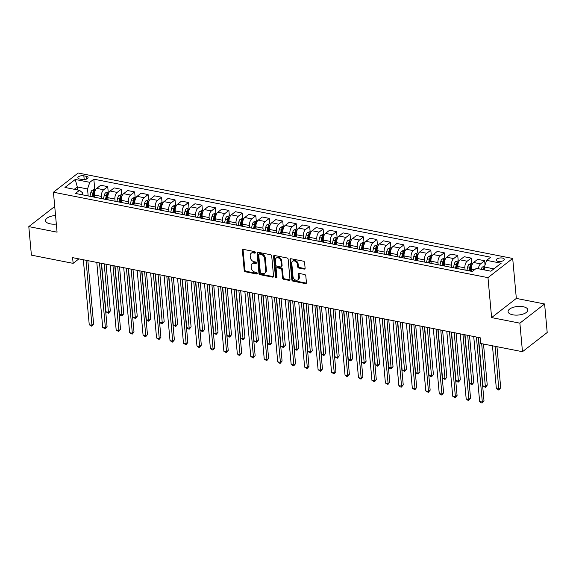 <?xml version="1.0" encoding="UTF-8"?>
<svg xmlns="http://www.w3.org/2000/svg" width="576" height="576" viewBox="0 0 576 576"><rect width="100%" height="100%" fill="white"/><g stroke="black" fill="none" stroke-linecap="round" stroke-linejoin="round"><path stroke-width="0.86" d="M255.377 252.511A0.871 0.655 -127.8 0 0 254.57 251.582L243.338 249.372A1.246 0.929 -127.8 0 0 242.381 250.286L244.217 270.454A1.246 0.929 -127.8 0 0 245.376 271.786L256.608 273.996A0.871 0.655 -127.8 0 0 256.464 272.426L255.01 272.138A3.996 2.981 -127.8 0 1 251.302 267.89L251.15 266.206A3.996 2.981 -127.8 0 1 252.086 263.714A3.996 2.981 -127.8 0 1 254.203 263.282L255.658 263.57A0.871 0.655 -127.8 0 0 255.521 262.001L254.066 261.72A3.996 2.981 -127.8 0 1 250.358 257.465L250.2 255.787A3.996 2.981 -127.8 0 1 251.136 253.296A3.996 2.981 -127.8 0 1 253.26 252.864L254.714 253.152A0.871 0.655 -127.8 0 0 255.377 252.511M523.181 306.713A9.922 4.291 -5.2 0 0 512.993 307.404A9.922 4.291 -5.2 0 0 508.09 311.659A9.922 4.291 -5.2 0 0 512.755 314.806A9.922 4.291 -5.2 0 0 522.943 314.114A9.922 4.291 -5.2 0 0 527.846 309.859A9.922 4.291 -5.2 0 0 523.181 306.713M55.555 215.496A9.922 4.291 -5.2 0 0 45.554 220.716A9.922 4.291 -5.2 0 0 50.22 223.862A9.922 4.291 -5.2 0 0 56.333 224.042M502.409 258.055A4.068 1.764 -5.2 0 0 498.233 258.336A4.068 1.764 -5.2 0 0 496.217 260.086A4.068 1.764 -5.2 0 0 498.132 261.374A4.068 1.764 -5.2 0 0 502.315 261.094A4.068 1.764 -5.2 0 0 504.324 259.344A4.068 1.764 -5.2 0 0 502.409 258.055M304.15 269.086A1.246 0.929 -127.8 0 0 305.107 268.178L304.589 262.519A1.246 0.929 -127.8 0 0 303.43 261.187L290.959 258.739A1.246 0.929 -127.8 0 0 290.002 259.646L291.838 279.821A1.246 0.929 -127.8 0 0 292.997 281.146L305.474 283.601A1.246 0.929 -127.8 0 0 306.425 282.686L305.806 275.854A1.246 0.929 -127.8 0 0 304.646 274.522L299.304 273.47A1.246 0.929 -127.8 0 0 298.354 274.385L298.663 277.776A3.341 2.491 -127.8 0 1 297.878 279.857A3.341 2.491 -127.8 0 1 294.898 279.713A3.341 2.491 -127.8 0 1 293.004 276.667L291.794 263.383A3.341 2.491 -127.8 0 1 292.579 261.302A3.341 2.491 -127.8 0 1 295.56 261.454A3.341 2.491 -127.8 0 1 297.454 264.499L297.655 266.71A1.246 0.929 -127.8 0 0 298.814 268.042L304.15 269.086L304.819 268.567A1.246 0.929 -127.8 0 0 305.064 268.589M491.609 317.599L519.876 323.158L522.475 351.698L547.2 332.51L544.601 303.97L516.334 298.411L512.698 258.451L487.973 277.646L491.609 317.599L516.334 298.411M54.842 207.67L53.525 207.418L28.8 226.606L57.067 232.164L53.431 192.211L487.973 277.646M28.8 226.606L31.399 255.146L73.13 263.354L78.89 258.876M522.475 351.698L480.744 343.498L480.226 337.788L72.612 257.645L73.13 263.354M271.714 256.054A1.246 0.929 -127.8 0 0 270.554 254.722L258.084 252.274A1.246 0.929 -127.8 0 0 257.126 253.188L258.962 273.355A1.246 0.929 -127.8 0 0 260.122 274.687L272.599 277.135A1.246 0.929 -127.8 0 0 273.55 276.221L271.714 256.054M274.522 255.506L286.992 257.954A1.246 0.929 -127.8 0 1 288.151 259.286L289.987 279.454A1.246 0.929 -127.8 0 1 289.037 280.368L283.694 279.317A1.246 0.929 -127.8 0 1 282.535 277.992L281.794 269.813A1.246 0.929 -127.8 0 0 280.634 268.481L277.092 267.782A1.246 0.929 -127.8 0 0 276.134 268.697L276.912 277.214A0.871 0.655 -127.8 0 1 275.429 276.926L273.564 256.414A1.246 0.929 -127.8 0 1 274.522 255.506M79.711 179.042L82.08 179.51A3.946 1.706 -5.2 0 0 86.126 179.237A3.946 1.706 -5.2 0 0 88.078 177.545A3.946 1.706 -5.2 0 0 86.22 176.292L83.851 175.824A3.946 1.706 -5.2 0 0 79.805 176.098A3.946 1.706 -5.2 0 0 77.854 177.79A3.946 1.706 -5.2 0 0 79.711 179.042M512.698 258.451L78.156 173.016L53.431 192.211M82.778 194.89L82.584 192.802L79.495 190.31L75.456 193.45L472.298 271.476L476.345 268.337L490.882 271.195L501.17 263.21L486.634 260.352L490.68 257.213L93.83 179.186L89.791 182.326L87.53 188.964L88.164 195.948M79.495 190.31L64.958 187.452L75.247 179.467L89.791 182.326M519.876 323.158L544.601 303.97M77.573 189.936L77.299 186.955L74.29 189.288M87.53 188.964L77.299 186.955L75.247 179.467M493.891 268.862L484.373 266.99L484.646 269.971M485.042 265.032L484.654 260.734L477.648 259.358L473.609 262.498A5.083 2.57 101.1 0 0 471.348 269.136L471.55 271.325M471.686 263.542L471.19 258.091L467.15 261.223A5.083 2.57 101.1 0 0 464.89 267.869L465.091 270.058M471.19 258.091L464.191 256.709L460.145 259.848A5.083 2.57 101.1 0 0 457.891 266.494L458.086 268.682M458.222 260.899L457.726 255.442L453.686 258.581A5.083 2.57 101.1 0 0 451.426 265.219L451.627 267.408M457.726 255.442L450.727 254.066L446.688 257.206A5.083 2.57 101.1 0 0 444.427 263.844L444.629 266.033M444.766 258.25L444.269 252.792L440.222 255.931A5.083 2.57 101.1 0 0 437.969 262.577L438.163 264.766M444.269 252.792L437.27 251.417L433.224 254.556A5.083 2.57 101.1 0 0 430.963 261.194L431.165 263.39M431.302 255.6L430.805 250.15L426.766 253.289A5.083 2.57 101.1 0 0 424.505 259.927L424.706 262.116M430.805 250.15L423.806 248.774L419.76 251.914A5.083 2.57 101.1 0 0 417.506 258.552L417.701 260.741M417.838 252.958L417.341 247.5L413.302 250.639A5.083 2.57 101.1 0 0 411.041 257.278L411.242 259.474M417.341 247.5L410.342 246.125L406.303 249.264A5.083 2.57 101.1 0 0 404.042 255.902L404.244 258.091M404.381 250.308L403.884 244.858L399.838 247.99A5.083 2.57 101.1 0 0 397.584 254.635L397.778 256.824M403.884 244.858L396.886 243.475L392.839 246.614A5.083 2.57 101.1 0 0 390.578 253.26L390.78 255.449M390.917 247.666L390.42 242.208L386.381 245.347A5.083 2.57 101.1 0 0 384.12 251.986L384.322 254.174M390.42 242.208L383.422 240.833L379.375 243.972A5.083 2.57 101.1 0 0 377.122 250.61L377.316 252.799M377.453 245.016L376.956 239.558L372.917 242.698A5.083 2.57 101.1 0 0 370.656 249.343L370.858 251.532M376.956 239.558L369.958 238.183L365.918 241.322A5.083 2.57 101.1 0 0 363.658 247.968L363.859 250.157M363.996 242.366L363.499 236.916L359.453 240.055A5.083 2.57 101.1 0 0 357.199 246.694L357.394 248.882M363.499 236.916L356.501 235.541L352.454 238.68A5.083 2.57 101.1 0 0 350.194 245.318L350.395 247.507M350.532 239.724L350.035 234.266L345.996 237.406A5.083 2.57 101.1 0 0 343.735 244.044L343.937 246.24M350.035 234.266L343.037 232.891L338.99 236.03A5.083 2.57 101.1 0 0 336.737 242.669L336.938 244.858M337.068 237.074L336.571 231.624L332.532 234.756A5.083 2.57 101.1 0 0 330.271 241.402L330.473 243.59M336.571 231.624L329.573 230.242L325.534 233.381A5.083 2.57 101.1 0 0 323.273 240.026L323.474 242.215M323.611 234.432L323.114 228.974L319.068 232.114A5.083 2.57 101.1 0 0 316.814 238.752L317.009 240.941M323.114 228.974L316.116 227.599L312.07 230.738A5.083 2.57 101.1 0 0 309.816 237.377L310.01 239.566M310.147 231.782L309.65 226.325L305.611 229.464A5.083 2.57 101.1 0 0 303.35 236.11L303.552 238.298M309.65 226.325L302.652 224.95L298.606 228.089A5.083 2.57 101.1 0 0 296.352 234.734L296.554 236.923M296.683 229.133L296.194 223.682L292.147 226.822A5.083 2.57 101.1 0 0 289.886 233.46L290.088 235.649M296.194 223.682L289.188 222.307L285.149 225.446A5.083 2.57 101.1 0 0 282.888 232.085L283.09 234.274M283.226 226.49L282.73 221.033L278.683 224.172A5.083 2.57 101.1 0 0 276.43 230.81L276.624 233.006M282.73 221.033L275.731 219.658L271.685 222.797A5.083 2.57 101.1 0 0 269.431 229.435L269.626 231.624M269.762 223.841L269.266 218.39L265.226 221.522A5.083 2.57 101.1 0 0 262.966 228.168L263.167 230.357M269.266 218.39L262.267 217.008L258.221 220.147A5.083 2.57 101.1 0 0 255.967 226.793L256.169 228.982M256.306 221.198L255.809 215.741L251.762 218.88A5.083 2.57 101.1 0 0 249.502 225.518L249.703 227.707M255.809 215.741L248.803 214.366L244.764 217.505A5.083 2.57 101.1 0 0 242.503 224.143L242.705 226.332M242.842 218.549L242.345 213.091L238.298 216.23A5.083 2.57 101.1 0 0 236.045 222.876L236.239 225.065M242.345 213.091L235.346 211.716L231.3 214.855A5.083 2.57 101.1 0 0 229.046 221.501L229.241 223.69M229.378 215.899L228.881 210.449L224.842 213.588A5.083 2.57 101.1 0 0 222.581 220.226L222.782 222.415M228.881 210.449L221.882 209.074L217.836 212.213A5.083 2.57 101.1 0 0 215.582 218.851L215.784 221.04M215.921 213.257L215.424 207.799L211.378 210.938A5.083 2.57 101.1 0 0 209.124 217.577L209.318 219.773M215.424 207.799L208.418 206.424L204.379 209.563A5.083 2.57 101.1 0 0 202.118 216.202L202.32 218.39M202.457 210.607L201.96 205.157L197.914 208.289A5.083 2.57 101.1 0 0 195.66 214.934L195.862 217.123M201.96 205.157L194.962 203.774L190.915 206.914A5.083 2.57 101.1 0 0 188.662 213.559L188.856 215.748M188.993 207.965L188.496 202.507L184.457 205.646A5.083 2.57 101.1 0 0 182.196 212.285L182.398 214.474M188.496 202.507L181.498 201.132L177.458 204.271A5.083 2.57 101.1 0 0 175.198 210.91L175.399 213.098M175.536 205.315L175.039 199.858L170.993 202.997A5.083 2.57 101.1 0 0 168.739 209.642L168.934 211.831M175.039 199.858L168.034 198.482L163.994 201.622A5.083 2.57 101.1 0 0 161.734 208.267L161.935 210.456M162.072 202.666L161.575 197.215L157.529 200.354A5.083 2.57 101.1 0 0 155.275 206.993L155.477 209.182M161.575 197.215L154.577 195.84L150.53 198.979A5.083 2.57 101.1 0 0 148.277 205.618L148.471 207.806M148.608 200.023L148.111 194.566L144.072 197.705A5.083 2.57 101.1 0 0 141.811 204.343L142.013 206.539M148.111 194.566L141.113 193.19L137.074 196.33A5.083 2.57 101.1 0 0 134.813 202.968L135.014 205.157M135.151 197.374L134.654 191.923L130.608 195.055A5.083 2.57 101.1 0 0 128.354 201.701L128.549 203.89M134.654 191.923L127.649 190.541L123.61 193.68A5.083 2.57 101.1 0 0 121.349 200.326L121.55 202.514M121.687 194.731L121.19 189.274L117.144 192.413A5.083 2.57 101.1 0 0 114.89 199.051L115.092 201.24M121.19 189.274L114.192 187.898L110.146 191.038A5.083 2.57 101.1 0 0 107.892 197.676L108.086 199.865M108.223 192.082L107.726 186.624L103.687 189.763A5.083 2.57 101.1 0 0 101.426 196.409L101.628 198.598M107.726 186.624L100.728 185.249L96.689 188.388A5.083 2.57 101.1 0 0 94.428 195.034L94.63 197.222M94.766 189.439L93.83 179.186M484.654 260.734L480.607 263.873A5.083 2.57 101.1 0 0 478.382 268.74M484.373 266.99L486.634 260.352M254.714 253.152L255.377 252.634A0.871 0.655 -127.8 0 0 255.384 252.634L253.93 252.346A3.996 2.981 -127.8 0 0 251.806 252.778L251.136 253.296M252.086 263.714L252.749 263.196A3.996 2.981 -127.8 0 1 254.873 262.764L256.327 263.052L255.658 263.57M243.094 249.358A1.246 0.929 -127.8 0 0 243.05 249.768L244.886 269.935A1.246 0.929 -127.8 0 0 246.046 271.267L257.278 273.478L256.608 273.996M257.839 252.252A1.246 0.929 -127.8 0 0 257.796 252.67L259.632 272.837A1.246 0.929 -127.8 0 0 260.791 274.169L273.262 276.617A1.246 0.929 -127.8 0 0 273.514 276.638M259.387 254.066A0.871 0.655 -127.8 0 0 258.718 254.707L260.33 272.412A0.871 0.655 -127.8 0 0 261.144 273.341L262.678 273.643A3.996 2.981 -127.8 0 0 264.802 273.211A3.996 2.981 -127.8 0 0 265.73 270.727L264.629 258.624A3.996 2.981 -127.8 0 0 260.921 254.369L259.387 254.066L260.057 253.548A0.871 0.655 -127.8 0 0 259.596 253.649L258.926 254.167M264.802 273.211L265.464 272.693A3.996 2.981 -127.8 0 0 266.4 270.209L265.73 270.727M260.057 253.548L261.59 253.85A3.996 2.981 -127.8 0 1 265.298 258.106L266.4 270.209M276.43 267.919L277.099 267.401A1.246 0.929 -127.8 0 1 277.762 267.264L281.304 267.962A1.246 0.929 -127.8 0 1 282.463 269.294L283.205 277.474A1.246 0.929 -127.8 0 0 284.364 278.798L289.699 279.85A1.246 0.929 -127.8 0 0 289.951 279.864M274.277 255.485A1.246 0.929 -127.8 0 0 274.234 255.895L276.098 276.408A0.871 0.655 -127.8 0 0 276.912 277.337M281.023 261.324A3.341 2.491 -127.8 0 0 279.122 258.278A3.341 2.491 -127.8 0 0 276.142 258.127A3.341 2.491 -127.8 0 0 275.364 260.208L275.789 264.888A1.246 0.929 -127.8 0 0 276.948 266.22L280.49 266.911A1.246 0.929 -127.8 0 0 281.448 265.997L281.023 261.324L281.686 260.806A3.341 2.491 -127.8 0 0 279.792 257.753A3.341 2.491 -127.8 0 0 276.811 257.609L276.142 258.127M281.153 266.782L281.822 266.263A1.246 0.929 -127.8 0 0 282.11 265.478L281.448 265.997M281.686 260.806L282.11 265.478M292.579 261.302L293.249 260.784A3.341 2.491 -127.8 0 1 296.23 260.935A3.341 2.491 -127.8 0 1 298.123 263.981L298.325 266.191A1.246 0.929 -127.8 0 0 299.484 267.523L304.819 268.567M297.878 279.857L298.548 279.338A3.341 2.491 -127.8 0 0 299.326 277.258L298.663 277.776M299.059 273.456A1.246 0.929 -127.8 0 0 299.023 273.866L299.326 277.258M290.714 258.718A1.246 0.929 -127.8 0 0 290.671 259.128L292.507 279.302A1.246 0.929 -127.8 0 0 293.666 280.627L306.137 283.082A1.246 0.929 -127.8 0 0 306.389 283.097M95.645 189.612L94.522 189.389L92.11 190.217A3.37 1.699 101.1 0 0 90.785 192.701L89.971 196.301M101.549 263.333L105.962 311.796L108.655 312.329L110.326 311.026L106.063 264.218M94.961 191.398L93.665 191.146A3.37 1.699 101.1 0 0 92.83 193.104L92.016 196.704M92.837 196.87L93.629 193.356A1.714 0.864 -78.9 0 1 93.816 192.787L93.665 191.146M93.312 196.963L94.126 193.356A3.37 1.699 -78.9 0 1 94.759 191.707M110.326 311.026L108.482 313.265L104.242 263.866M108.482 313.265L105.962 311.796M86.033 260.28L91.944 325.296L89.251 324.763L83.34 259.754M87.854 260.64L93.614 323.993L91.944 325.296L91.778 326.232L89.251 324.763M93.614 323.993L91.778 326.232M109.109 192.254L107.986 192.031L105.566 192.859A3.37 1.699 101.1 0 0 104.249 195.35L103.435 198.95M115.013 265.982L119.426 314.446L122.112 314.971L123.79 313.675L119.527 266.868M108.418 194.047L107.129 193.795A3.37 1.699 101.1 0 0 106.294 195.754L105.48 199.354M106.301 199.512L107.093 196.006A1.714 0.864 -78.9 0 1 107.28 195.437L107.129 193.795M106.769 199.606L107.582 196.006A3.37 1.699 -78.9 0 1 108.223 194.35M123.79 313.675L121.946 315.907L117.706 266.508M121.946 315.907L120.866 315.698L119.426 314.446M122.566 194.904L121.442 194.681L119.03 195.509A3.37 1.699 101.1 0 0 117.706 197.993L116.892 201.6M128.477 268.625L132.883 317.088L135.576 317.621L137.246 316.325L132.991 269.518M121.882 196.697L120.586 196.438A3.37 1.699 101.1 0 0 119.758 198.396L118.944 202.003M119.765 202.162L120.557 198.648A1.714 0.864 -78.9 0 1 120.737 198.079L120.586 196.438M120.233 202.255L121.046 198.655A3.37 1.699 -78.9 0 1 121.68 196.999M137.246 316.325L135.403 318.557L131.17 269.158M135.403 318.557L132.883 317.088M136.03 197.546L134.906 197.33L132.494 198.151A3.37 1.699 101.1 0 0 131.17 200.642L130.356 204.242M141.934 271.274L146.347 319.738L149.04 320.263L150.71 318.967L146.448 272.16M135.346 199.339L134.05 199.087A3.37 1.699 101.1 0 0 133.214 201.046L132.401 204.646M133.222 204.811L134.014 201.298A1.714 0.864 -78.9 0 1 134.201 200.729L134.05 199.087M133.697 204.898L134.51 201.298A3.37 1.699 -78.9 0 1 135.144 199.642M150.71 318.967L148.867 321.199L144.626 271.8M148.867 321.199L147.787 320.99L146.347 319.738M99.49 262.93L105.408 327.938L102.715 327.413L96.797 262.397M101.311 263.29L107.078 326.642L105.408 327.938L105.235 328.874L102.715 327.413M107.078 326.642L105.235 328.874M112.954 265.579L118.872 330.588L116.179 330.055L110.261 265.046M114.775 265.932L120.542 329.292L118.872 330.588L118.699 331.524L116.179 330.055M120.542 329.292L118.699 331.524M126.418 268.222L132.329 333.23L129.636 332.705L123.725 267.696M128.239 268.582L133.999 331.934L132.329 333.23L132.163 334.166L129.636 332.705M133.999 331.934L132.163 334.166M149.494 200.196L148.37 199.973L145.951 200.801A3.37 1.699 101.1 0 0 144.634 203.292L143.82 206.892M155.398 273.924L159.811 322.38L162.497 322.913L164.174 321.617L159.912 274.81M148.802 201.989L147.514 201.73A3.37 1.699 101.1 0 0 146.678 203.695L145.865 207.295M146.686 207.454L147.478 203.94A1.714 0.864 -78.9 0 1 147.665 203.378L147.514 201.73M147.154 207.547L147.967 203.947A3.37 1.699 -78.9 0 1 148.608 202.291M164.174 321.617L162.331 323.849L158.09 274.45M162.331 323.849L161.251 323.64L159.811 322.38M139.874 270.871L145.793 335.88L143.1 335.347L137.182 270.338M141.696 271.224L147.463 334.584L145.793 335.88L145.62 336.816L143.1 335.347M147.463 334.584L145.62 336.816M162.95 202.846L161.827 202.622L159.415 203.45A3.37 1.699 101.1 0 0 158.09 205.934L157.277 209.534M168.862 276.566L173.268 325.03L175.961 325.562L177.631 324.259L173.376 277.452M162.266 204.631L160.97 204.379A3.37 1.699 101.1 0 0 160.135 206.338L159.329 209.938M160.15 210.103L160.942 206.59A1.714 0.864 -78.9 0 1 161.122 206.021L160.97 204.379M160.618 210.197L161.431 206.59A3.37 1.699 -78.9 0 1 162.065 204.941M177.631 324.259L175.788 326.498L171.554 277.099M175.788 326.498L173.268 325.03M176.414 205.488L175.291 205.265L172.879 206.093A3.37 1.699 101.1 0 0 171.554 208.584L170.741 212.184M182.318 279.216L186.732 327.679L189.425 328.205L191.095 326.909L186.833 280.102M175.73 207.281L174.434 207.029A3.37 1.699 101.1 0 0 173.599 208.987L172.786 212.587M173.606 212.746L174.398 209.239A1.714 0.864 -78.9 0 1 174.586 208.67L174.434 207.029M174.082 212.839L174.895 209.239A3.37 1.699 -78.9 0 1 175.529 207.583M191.095 326.909L189.252 329.141L185.011 279.742M189.252 329.141L188.172 328.932L186.732 327.679M189.878 208.138L188.755 207.914L186.336 208.742A3.37 1.699 101.1 0 0 185.018 211.226L184.205 214.834M195.782 281.858L200.189 330.322L202.882 330.854L204.552 329.558L200.297 282.751M189.187 209.93L187.898 209.671A3.37 1.699 101.1 0 0 187.063 211.63L186.25 215.237M187.07 215.395L187.862 211.882A1.714 0.864 -78.9 0 1 188.042 211.313L187.898 209.671M187.538 215.489L188.352 211.889A3.37 1.699 -78.9 0 1 188.993 210.233M204.552 329.558L202.716 331.79L198.475 282.391M202.716 331.79L200.189 330.322M203.335 210.78L202.212 210.564L199.8 211.385A3.37 1.699 101.1 0 0 198.475 213.876L197.662 217.476M209.246 284.508L213.653 332.971L216.346 333.497L218.016 332.201L213.754 285.394M202.651 212.573L201.355 212.321A3.37 1.699 101.1 0 0 200.52 214.279L199.714 217.879M200.534 218.045L201.326 214.531A1.714 0.864 -78.9 0 1 201.506 213.962L201.355 212.321M201.002 218.131L201.816 214.531A3.37 1.699 -78.9 0 1 202.45 212.875M218.016 332.201L216.173 334.433L211.939 285.034M216.173 334.433L213.653 332.971M216.799 213.43L215.676 213.206L213.264 214.034A3.37 1.699 101.1 0 0 211.939 216.526L211.126 220.126M222.703 287.158L227.117 335.614L229.81 336.146L231.48 334.85L227.218 288.043M216.115 215.222L214.819 214.963A3.37 1.699 101.1 0 0 213.984 216.929L213.17 220.529M213.991 220.687L214.783 217.174A1.714 0.864 -78.9 0 1 214.97 216.612L214.819 214.963M214.466 220.781L215.28 217.181A3.37 1.699 -78.9 0 1 215.914 215.525M231.48 334.85L229.637 337.082L225.396 287.683M229.637 337.082L228.557 336.874L227.117 335.614M153.338 273.514L159.257 338.53L156.564 337.997L150.646 272.988M155.16 273.874L160.927 337.226L159.257 338.53L159.084 339.466L156.564 337.997M160.927 337.226L159.084 339.466M166.802 276.163L172.714 341.172L170.021 340.646L164.11 275.63M168.624 276.523L174.384 339.876L172.714 341.172L172.548 342.108L170.021 340.646M174.384 339.876L172.548 342.108M180.259 278.813L186.178 343.822L183.485 343.289L177.566 278.28M182.081 279.166L187.848 342.526L186.178 343.822L186.005 344.758L183.485 343.289M187.848 342.526L186.005 344.758M193.723 281.455L199.642 346.464L196.949 345.938L191.03 280.93M195.545 281.815L201.312 345.168L199.642 346.464L199.469 347.4L198.389 347.191L196.949 345.938M201.312 345.168L199.469 347.4M207.187 284.105L213.098 349.114L210.406 348.581L204.494 283.572M209.009 284.458L214.769 347.818L213.098 349.114L212.933 350.05L211.853 349.841L210.406 348.581M214.769 347.818L212.933 350.05M230.263 216.079L229.14 215.856L226.721 216.684A3.37 1.699 101.1 0 0 225.403 219.168L224.59 222.768M236.167 289.8L240.574 338.263L243.266 338.796L244.937 337.493L240.682 290.686M229.572 217.865L228.283 217.613A3.37 1.699 101.1 0 0 227.448 219.571L226.634 223.171M227.455 223.337L228.247 219.823A1.714 0.864 -78.9 0 1 228.427 219.254L228.283 217.613M227.923 223.43L228.737 219.823A3.37 1.699 -78.9 0 1 229.378 218.174M244.937 337.493L243.101 339.732L238.86 290.333M243.101 339.732L240.574 338.263M220.644 286.747L226.562 351.763L223.87 351.23L217.951 286.222M222.466 287.107L228.233 350.46L226.562 351.763L226.39 352.699L223.87 351.23M228.233 350.46L226.39 352.699M243.72 218.722L242.597 218.498L240.185 219.326A3.37 1.699 101.1 0 0 238.86 221.818L238.046 225.418M249.631 292.45L254.038 340.913L256.73 341.438L258.401 340.142L254.138 293.335M243.036 220.514L241.74 220.262A3.37 1.699 101.1 0 0 240.905 222.221L240.098 225.821M240.912 225.979L241.711 222.473A1.714 0.864 -78.9 0 1 241.891 221.904L241.74 220.262M241.387 226.073L242.201 222.473A3.37 1.699 -78.9 0 1 242.834 220.817M258.401 340.142L256.558 342.374L252.317 292.975M256.558 342.374L254.038 340.913M234.108 289.397L240.026 354.406L237.334 353.88L231.415 288.864M235.93 289.757L241.697 353.11L240.026 354.406L239.854 355.342L238.774 355.133L237.334 353.88M241.697 353.11L239.854 355.342M257.184 221.371L256.061 221.148L253.649 221.976A3.37 1.699 101.1 0 0 252.324 224.46L251.51 228.067M263.088 295.092L267.502 343.555L270.194 344.088L271.865 342.792L267.602 295.985M256.493 223.164L255.204 222.905A3.37 1.699 101.1 0 0 254.369 224.863L253.555 228.47M254.376 228.629L255.168 225.115A1.714 0.864 -78.9 0 1 255.355 224.546L255.204 222.905M254.851 228.722L255.665 225.122A3.37 1.699 -78.9 0 1 256.298 223.466M271.865 342.792L270.022 345.024L265.781 295.625M270.022 345.024L267.502 343.555M247.572 292.046L253.483 357.055L250.79 356.522L244.879 291.514M249.394 292.399L255.154 355.759L253.483 357.055L253.31 357.991L250.79 356.522M255.154 355.759L253.31 357.991M270.648 224.014L269.525 223.798L267.106 224.618A3.37 1.699 101.1 0 0 265.788 227.11L264.974 230.71M276.552 297.742L280.958 346.205L283.651 346.73L285.322 345.434L281.066 298.627M269.957 225.806L268.668 225.554A3.37 1.699 101.1 0 0 267.833 227.513L267.019 231.113M267.84 231.278L268.632 227.765A1.714 0.864 -78.9 0 1 268.812 227.196L268.668 225.554M268.308 231.365L269.122 227.765A3.37 1.699 -78.9 0 1 269.762 226.109M285.322 345.434L283.486 347.666L279.245 298.267M283.486 347.666L280.958 346.205M261.029 294.689L266.947 359.698L264.254 359.172L258.336 294.163M262.85 295.049L268.618 358.402L266.947 359.698L266.774 360.634L264.254 359.172M268.618 358.402L266.774 360.634M284.105 226.663L282.982 226.44L280.57 227.268A3.37 1.699 101.1 0 0 279.245 229.759L278.431 233.359M290.016 300.391L294.422 348.847L297.115 349.38L298.786 348.084L294.523 301.277M283.421 228.456L282.125 228.197A3.37 1.699 101.1 0 0 281.29 230.162L280.476 233.762M281.297 233.921L282.096 230.407A1.714 0.864 -78.9 0 1 282.276 229.846L282.125 228.197M281.772 234.014L282.586 230.414A3.37 1.699 -78.9 0 1 283.219 228.758M298.786 348.084L296.942 350.316L292.702 300.917M296.942 350.316L294.422 348.847M274.493 297.338L280.411 362.347L277.718 361.814L271.8 296.806M276.314 297.691L282.082 361.051L280.411 362.347L280.238 363.283L279.158 363.074L277.718 361.814M282.082 361.051L280.238 363.283M297.569 229.313L296.446 229.09L294.034 229.918A3.37 1.699 101.1 0 0 292.709 232.402L291.895 236.002M303.473 303.034L307.886 351.497L310.579 352.03L312.25 350.726L307.987 303.919M296.878 231.098L295.589 230.846A3.37 1.699 101.1 0 0 294.754 232.805L293.94 236.405M294.761 236.57L295.553 233.057A1.714 0.864 -78.9 0 1 295.74 232.488L295.589 230.846M295.236 236.664L296.05 233.057A3.37 1.699 -78.9 0 1 296.683 231.408M312.25 350.726L310.406 352.966L306.166 303.566M310.406 352.966L307.886 351.497M287.957 299.981L293.868 364.997L291.175 364.464L285.264 299.455M289.771 300.341L295.538 363.694L293.868 364.997L293.695 365.933L291.175 364.464M295.538 363.694L293.695 365.933M311.033 231.955L309.902 231.732L307.49 232.56A3.37 1.699 101.1 0 0 306.173 235.051L305.359 238.651M316.937 305.683L321.343 354.146L324.036 354.672L325.706 353.376L321.451 306.569M310.342 233.748L309.053 233.496A3.37 1.699 101.1 0 0 308.218 235.454L307.404 239.054M308.225 239.213L309.017 235.699A1.714 0.864 -78.9 0 1 309.197 235.138L309.053 233.496M308.693 239.306L309.506 235.706A3.37 1.699 -78.9 0 1 310.147 234.05M325.706 353.376L323.87 355.608L319.63 306.209M323.87 355.608L321.343 354.146M324.49 234.605L323.366 234.382L320.954 235.21A3.37 1.699 101.1 0 0 319.63 237.694L318.816 241.301M330.394 308.326L334.807 356.789L337.5 357.322L339.17 356.026L334.908 309.218M323.806 236.398L322.51 236.138A3.37 1.699 101.1 0 0 321.674 238.097L320.861 241.704M321.682 241.862L322.481 238.349A1.714 0.864 -78.9 0 1 322.661 237.78L322.51 236.138M322.157 241.956L322.97 238.356A3.37 1.699 -78.9 0 1 323.604 236.7M339.17 356.026L337.327 358.258L333.086 308.858M337.327 358.258L334.807 356.789M337.954 237.247L336.83 237.031L334.418 237.852A3.37 1.699 101.1 0 0 333.094 240.343L332.28 243.943M343.858 310.975L348.271 359.438L350.964 359.964L352.634 358.668L348.372 311.861M337.262 239.04L335.974 238.788A3.37 1.699 101.1 0 0 335.138 240.746L334.325 244.346M335.146 244.512L335.938 240.998A1.714 0.864 -78.9 0 1 336.125 240.43L335.974 238.788M335.621 244.598L336.434 240.998A3.37 1.699 -78.9 0 1 337.068 239.342M352.634 358.668L350.791 360.9L346.55 311.501M350.791 360.9L349.711 360.691L348.271 359.438M351.418 239.897L350.287 239.674L347.875 240.502A3.37 1.699 101.1 0 0 346.55 242.993L345.744 246.593M357.322 313.625L361.728 362.081L364.421 362.614L366.091 361.318L361.836 314.51M350.726 241.69L349.438 241.43A3.37 1.699 101.1 0 0 348.602 243.396L347.789 246.996M348.61 247.154L349.402 243.641A1.714 0.864 -78.9 0 1 349.582 243.079L349.438 241.43M349.078 247.248L349.891 243.648A3.37 1.699 -78.9 0 1 350.525 241.992M366.091 361.318L364.248 363.55L360.014 314.15M364.248 363.55L361.728 362.081M364.874 242.546L363.751 242.323L361.339 243.151A3.37 1.699 101.1 0 0 360.014 245.635L359.201 249.235M370.778 316.267L375.192 364.73L377.885 365.256L379.555 363.96L375.293 317.153M364.19 244.332L362.894 244.08A3.37 1.699 101.1 0 0 362.059 246.038L361.246 249.638M362.066 249.804L362.866 246.29A1.714 0.864 -78.9 0 1 363.046 245.722L362.894 244.08M362.542 249.898L363.355 246.29A3.37 1.699 -78.9 0 1 363.989 244.642M379.555 363.96L377.712 366.199L373.471 316.8M377.712 366.199L375.192 364.73M378.338 245.189L377.215 244.966L374.803 245.794A3.37 1.699 101.1 0 0 373.478 248.285L372.665 251.885M384.242 318.917L388.656 367.38L391.349 367.906L393.019 366.61L388.757 319.802M377.647 246.982L376.358 246.73A3.37 1.699 101.1 0 0 375.523 248.688L374.71 252.288M375.53 252.446L376.322 248.933A1.714 0.864 -78.9 0 1 376.51 248.371L376.358 246.73M376.006 252.54L376.812 248.94A3.37 1.699 -78.9 0 1 377.453 247.284M393.019 366.61L391.176 368.842L386.935 319.442M391.176 368.842L390.096 368.633L388.656 367.38M391.802 247.838L390.672 247.615L388.26 248.443A3.37 1.699 101.1 0 0 386.935 250.927L386.129 254.534M397.706 321.559L402.113 370.022L404.806 370.555L406.476 369.259L402.221 322.452M391.111 249.631L389.822 249.372A3.37 1.699 101.1 0 0 388.987 251.33L388.174 254.938M388.994 255.096L389.786 251.582A1.714 0.864 -78.9 0 1 389.966 251.014L389.822 249.372M389.462 255.19L390.276 251.59A3.37 1.699 -78.9 0 1 390.91 249.934M406.476 369.259L404.633 371.491L400.399 322.092M404.633 371.491L402.113 370.022M405.259 250.481L404.136 250.265L401.724 251.086A3.37 1.699 101.1 0 0 400.399 253.577L399.586 257.177M411.163 324.209L415.577 372.672L418.27 373.198L419.94 371.902L415.678 325.094M404.575 252.274L403.279 252.022A3.37 1.699 101.1 0 0 402.444 253.98L401.63 257.58M402.451 257.746L403.243 254.232A1.714 0.864 -78.9 0 1 403.43 253.663L403.279 252.022M402.926 257.832L403.74 254.232A3.37 1.699 -78.9 0 1 404.374 252.576M419.94 371.902L418.097 374.134L413.856 324.734M418.097 374.134L415.577 372.672M301.414 302.63L307.332 367.639L304.639 367.114L298.721 302.098M303.235 302.99L309.002 366.343L307.332 367.639L307.159 368.575L304.639 367.114M309.002 366.343L307.159 368.575M314.878 305.28L320.796 370.289L318.103 369.756L312.185 304.747M316.699 305.633L322.466 368.993L320.796 370.289L320.623 371.225L318.103 369.756M322.466 368.993L320.623 371.225M328.334 307.922L334.253 372.931L331.56 372.406L325.649 307.397M330.156 308.282L335.923 371.635L334.253 372.931L334.08 373.867L331.56 372.406M335.923 371.635L334.08 373.867M341.798 310.572L347.717 375.581L345.024 375.048L339.106 310.039M343.62 310.925L349.387 374.285L347.717 375.581L347.544 376.517L346.464 376.308L345.024 375.048M349.387 374.285L347.544 376.517M355.262 313.214L361.181 378.23L358.488 377.698L352.57 312.689M357.084 313.574L362.851 376.927L361.181 378.23L361.008 379.166L358.488 377.698M362.851 376.927L361.008 379.166M368.719 315.864L374.638 380.873L371.945 380.347L366.034 315.331M370.541 316.224L376.308 379.577L374.638 380.873L374.465 381.809L371.945 380.347M376.308 379.577L374.465 381.809M382.183 318.514L388.102 383.522L385.409 382.99L379.49 317.981M384.005 318.866L389.772 382.226L388.102 383.522L387.929 384.458L385.409 382.99M389.772 382.226L387.929 384.458M395.647 321.156L401.558 386.165L398.873 385.639L392.954 320.63M397.469 321.516L403.236 384.869L401.558 386.165L401.393 387.101L400.313 386.892L398.873 385.639M403.236 384.869L401.393 387.101M418.723 253.13L417.6 252.907L415.188 253.735A3.37 1.699 101.1 0 0 413.863 256.226L413.05 259.826M424.627 326.858L429.041 375.314L431.734 375.847L433.404 374.551L429.142 327.744M418.032 254.923L416.743 254.664A3.37 1.699 101.1 0 0 415.908 256.63L415.094 260.23M415.915 260.388L416.707 256.874A1.714 0.864 -78.9 0 1 416.894 256.313L416.743 254.664M416.39 260.482L417.197 256.882A3.37 1.699 -78.9 0 1 417.838 255.226M433.404 374.551L431.561 376.783L427.32 327.384M431.561 376.783L430.481 376.574L429.041 375.314M409.104 323.806L415.022 388.814L412.33 388.282L406.411 323.273M410.926 324.158L416.693 387.518L415.022 388.814L414.85 389.75L412.33 388.282M416.693 387.518L414.85 389.75M432.187 255.78L431.057 255.557L428.645 256.385A3.37 1.699 101.1 0 0 427.32 258.869L426.514 262.469M438.091 329.501L442.498 377.964L445.19 378.49L446.861 377.194L442.606 330.386M431.496 257.566L430.207 257.314A3.37 1.699 101.1 0 0 429.372 259.272L428.558 262.872M429.379 263.038L430.171 259.524A1.714 0.864 -78.9 0 1 430.351 258.955L430.207 257.314M429.847 263.131L430.661 259.524A3.37 1.699 -78.9 0 1 431.294 257.875M446.861 377.194L445.018 379.433L440.784 330.034M445.018 379.433L442.498 377.964M422.568 326.448L428.486 391.464L425.794 390.931L419.875 325.922M424.39 326.808L430.157 390.161L428.486 391.464L428.314 392.4L425.794 390.931M430.157 390.161L428.314 392.4M445.644 258.422L444.521 258.199L442.109 259.027A3.37 1.699 101.1 0 0 440.784 261.518L439.97 265.118M451.548 332.15L455.962 380.614L458.654 381.139L460.325 379.843L456.062 333.036M444.96 260.215L443.664 259.963A3.37 1.699 101.1 0 0 442.829 261.922L442.015 265.522M442.836 265.68L443.628 262.166A1.714 0.864 -78.9 0 1 443.815 261.605L443.664 259.963M443.311 265.774L444.125 262.174A3.37 1.699 -78.9 0 1 444.758 260.518M460.325 379.843L458.482 382.075L454.241 332.676M458.482 382.075L457.402 381.866L455.962 380.614M436.032 329.098L441.943 394.106L439.258 393.581L433.339 328.565M437.854 329.458L443.614 392.81L441.943 394.106L441.778 395.042L440.698 394.834L439.258 393.581M443.614 392.81L441.778 395.042M459.108 261.072L457.985 260.849L455.566 261.677A3.37 1.699 101.1 0 0 454.248 264.161L453.434 267.768M465.012 334.793L469.426 383.256L472.118 383.789L473.789 382.493L469.526 335.686M458.417 262.865L457.128 262.606A3.37 1.699 101.1 0 0 456.293 264.564L455.479 268.171M456.3 268.33L457.092 264.816A1.714 0.864 -78.9 0 1 457.279 264.247L457.128 262.606M456.768 268.423L457.582 264.823A3.37 1.699 -78.9 0 1 458.222 263.167M473.789 382.493L471.946 384.725L467.705 335.326M471.946 384.725L469.426 383.256M449.489 331.747L455.407 396.756L452.714 396.223L446.796 331.214M451.31 332.1L457.078 395.46L455.407 396.756L455.234 397.692L452.714 396.223M457.078 395.46L455.234 397.692M472.565 263.714L471.442 263.498L469.03 264.319A3.37 1.699 101.1 0 0 467.705 266.81L466.891 270.41M478.476 337.442L482.882 385.906L485.575 386.431L487.246 385.135L483.509 344.038M471.881 265.507L470.585 265.255A3.37 1.699 101.1 0 0 469.757 267.214L468.943 270.814M469.764 270.979L470.556 267.466A1.714 0.864 -78.9 0 1 470.736 266.897L470.585 265.255M470.232 271.066L471.046 267.466A3.37 1.699 -78.9 0 1 471.679 265.81M487.246 385.135L485.402 387.367L481.687 343.678M485.402 387.367L482.882 385.906M462.953 334.39L468.871 399.398L466.178 398.873L460.26 333.864M464.774 334.75L470.542 398.102L468.871 399.398L468.698 400.334L467.618 400.126L466.178 398.873M470.542 398.102L468.698 400.334M484.632 266.234L482.494 266.969A3.37 1.699 101.1 0 0 481.205 269.294M492.458 345.794L496.346 388.548L499.039 389.081L500.71 387.785L496.966 346.687M484.438 267.631L484.049 267.898A3.37 1.699 101.1 0 0 483.257 269.698M484.085 269.856A1.714 0.864 -78.9 0 1 484.2 269.546L484.049 267.898M500.71 387.785L498.866 390.017L495.144 346.327M498.866 390.017L497.786 389.808L496.346 388.548M476.417 337.039L482.328 402.048L479.635 401.515L473.724 336.506M478.238 337.392L483.998 400.752L482.328 402.048L482.162 402.984L481.082 402.775L479.635 401.515M483.998 400.752L482.162 402.984M474.509 269.762L471.348 269.136M464.89 267.869L457.891 266.494M451.426 265.219L444.427 263.844M437.969 262.577L430.963 261.194M424.505 259.927L417.506 258.552M411.041 257.278L404.042 255.902M397.584 254.635L390.578 253.26M384.12 251.986L377.122 250.61M370.656 249.343L363.658 247.968M357.199 246.694L350.194 245.318M343.735 244.044L336.737 242.669M330.271 241.402L323.273 240.026M316.814 238.752L309.816 237.377M303.35 236.11L296.352 234.734M289.886 233.46L282.888 232.085M276.43 230.81L269.431 229.435M262.966 228.168L255.967 226.793M249.502 225.518L242.503 224.143M236.045 222.876L229.046 221.501M222.581 220.226L215.582 218.851M209.124 217.577L202.118 216.202M195.66 214.934L188.662 213.559M182.196 212.285L175.198 210.91M168.739 209.642L161.734 208.267M155.275 206.993L148.277 205.618M141.811 204.343L134.813 202.968M128.354 201.701L121.349 200.326M114.89 199.051L107.892 197.676M101.426 196.409L94.428 195.034M103.687 189.763L96.689 188.388M117.144 192.413L110.146 191.038M130.608 195.055L123.61 193.68M144.072 197.705L137.074 196.33M157.529 200.354L150.53 198.979M170.993 202.997L163.994 201.622M184.457 205.646L177.458 204.271M197.914 208.289L190.915 206.914M211.378 210.938L204.379 209.563M224.842 213.588L217.836 212.213M238.298 216.23L231.3 214.855M251.762 218.88L244.764 217.505M265.226 221.522L258.221 220.147M278.683 224.172L271.685 222.797M292.147 226.822L285.149 225.446M305.611 229.464L298.606 228.089M319.068 232.114L312.07 230.738M332.532 234.756L325.534 233.381M345.996 237.406L338.99 236.03M359.453 240.055L352.454 238.68M372.917 242.698L365.918 241.322M386.381 245.347L379.375 243.972M399.838 247.99L392.839 246.614M413.302 250.639L406.303 249.264M426.766 253.289L419.76 251.914M440.222 255.931L433.224 254.556M453.686 258.581L446.688 257.206M467.15 261.223L460.145 259.848M480.607 263.873L473.609 262.498M84.197 179.611L83.851 175.824M86.479 179.107L86.22 176.292M253.93 252.346L253.26 252.864M254.873 262.764L254.203 263.282M246.046 271.267L245.376 271.786M244.886 269.935L244.217 270.454M243.05 249.768L242.381 250.286M273.262 276.617L272.599 277.135M260.791 274.169L260.122 274.687M259.632 272.837L258.962 273.355M257.796 252.67L257.126 253.188M265.298 258.106L264.629 258.624M261.59 253.85L260.921 254.369M289.699 279.85L289.037 280.368M284.364 278.798L283.694 279.317M283.205 277.474L282.535 277.992M282.463 269.294L281.794 269.813M281.304 267.962L280.634 268.481M277.762 267.264L277.092 267.782M276.098 276.408L275.429 276.926M274.234 255.895L273.564 256.414M299.484 267.523L298.814 268.042M298.325 266.191L297.655 266.71M298.123 263.981L297.454 264.499M299.023 273.866L298.354 274.385M306.137 283.082L305.474 283.601M293.666 280.627L292.997 281.146M292.507 279.302L291.838 279.821M290.671 259.128L290.002 259.646M95.076 190.764L92.167 190.195M92.83 193.104L90.785 192.701M108.54 193.414L105.631 192.838M106.294 195.754L104.249 195.35M121.997 196.056L119.088 195.487M119.758 198.396L117.706 197.993M135.461 198.706L132.552 198.13M133.214 201.046L131.17 200.642M148.925 201.348L146.016 200.779M146.678 203.695L144.634 203.292M162.382 203.998L159.473 203.429M160.135 206.338L158.09 205.934M175.846 206.647L172.937 206.071M173.599 208.987L171.554 208.584M189.302 209.29L186.401 208.721M187.063 211.63L185.018 211.226M202.766 211.939L199.858 211.363M200.52 214.279L198.475 213.876M216.23 214.582L213.322 214.013M213.984 216.929L211.939 216.526M229.687 217.231L226.786 216.662M227.448 219.571L225.403 219.168M243.151 219.881L240.242 219.305M240.905 222.221L238.86 221.818M256.615 222.523L253.706 221.954M254.369 224.863L252.324 224.46M270.072 225.173L267.17 224.597M267.833 227.513L265.788 227.11M283.536 227.815L280.627 227.246M281.29 230.162L279.245 229.759M297 230.465L294.091 229.896M294.754 232.805L292.709 232.402M310.457 233.114L307.555 232.538M308.218 235.454L306.173 235.051M323.921 235.757L321.012 235.188M321.674 238.097L319.63 237.694M337.385 238.406L334.476 237.83M335.138 240.746L333.094 240.343M350.842 241.049L347.94 240.48M348.602 243.396L346.55 242.993M364.306 243.698L361.397 243.13M362.059 246.038L360.014 245.635M377.77 246.348L374.861 245.772M375.523 248.688L373.478 248.285M391.226 248.99L388.325 248.422M388.987 251.33L386.935 250.927M404.69 251.64L401.782 251.064M402.444 253.98L400.399 253.577M418.154 254.282L415.246 253.714M415.908 256.63L413.863 256.226M431.611 256.932L428.71 256.363M429.372 259.272L427.32 258.869M445.075 259.582L442.166 259.006M442.829 261.922L440.784 261.518M458.539 262.224L455.63 261.655M456.293 264.564L454.248 264.161M471.996 264.874L469.094 264.298M469.757 267.214L467.705 266.81M484.409 267.314L482.551 266.947"/></g></svg>
